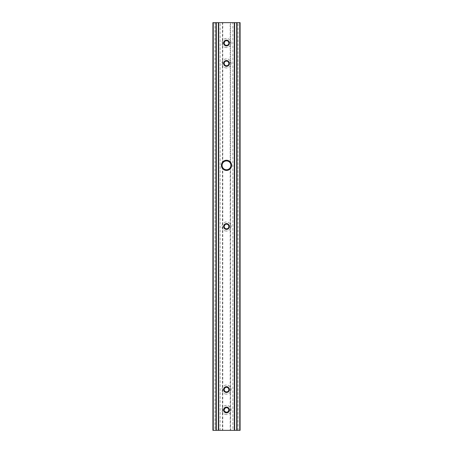 <?xml version="1.0" encoding="UTF-8"?>
<svg xmlns="http://www.w3.org/2000/svg" width="453" height="453" viewBox="0 0 453 453"><rect width="100%" height="100%" fill="white"/><g stroke="black" fill="none" stroke-linecap="round" stroke-linejoin="round"><path stroke-width="0.34" stroke-dasharray="2.27 1.7" d="M226.5 231.053A4.553 4.553 0 0 1 221.947 226.5A4.553 4.553 0 0 1 226.5 221.947A4.553 4.553 0 0 1 231.053 226.5A4.553 4.553 0 0 1 226.5 231.053M225.045 224.62L224.597 225.067L223.98 224.937L224.462 228.646L228.131 228.975L228.878 226.5C228.901 229.541 224.099 229.654 224.122 226.5C223.975 223.431 229.025 223.431 228.878 226.5C229.025 229.569 223.975 229.569 224.122 226.5C223.963 223.42 228.997 223.448 228.878 226.5C229.076 229.569 223.958 229.546 224.122 226.5C223.929 223.499 229.071 223.391 228.878 226.5C229.014 229.445 224.093 229.722 224.122 226.5C224.082 223.369 228.878 223.431 228.878 226.5C228.754 225.073 227.972 224.28 226.528 224.122A2.378 2.378 0 0 1 228.731 227.327L228.499 225.209L227.468 223.703L225.956 223.589L224.818 224.818A2.378 2.378 0 0 1 226.5 224.122M226.5 47.588A4.553 4.553 0 0 1 221.947 43.035A4.553 4.553 0 0 1 226.5 38.482A4.553 4.553 0 0 1 231.053 43.035A4.553 4.553 0 0 1 226.5 47.588M224.818 44.717A2.378 2.378 0 0 1 226.5 40.657M226.5 414.518A4.553 4.553 0 0 1 221.947 409.965A4.553 4.553 0 0 1 226.5 405.412A4.553 4.553 0 0 1 231.053 409.965A4.553 4.553 0 0 1 226.5 414.518M228.182 411.647A2.378 2.378 0 0 1 224.122 409.965C224.082 406.834 228.878 406.896 228.878 409.965L228.731 410.792L228.878 409.965C229.014 412.91 224.093 413.187 224.122 409.965C223.929 406.964 229.071 406.856 228.878 409.965C229.076 413.034 223.958 413.011 224.122 409.965C223.963 406.885 228.997 406.913 228.878 409.965C229.025 413.034 223.975 413.034 224.122 409.965C223.975 406.896 229.025 406.896 228.878 409.965C228.901 413.006 224.099 413.119 224.122 409.965L224.597 408.532L223.98 408.402L224.241 411.885L225.186 411.947L224.122 409.965L224.614 411.415M224.818 408.283A2.378 2.378 0 0 1 226.5 407.587M226.5 394.133A4.553 4.553 0 0 1 221.947 389.58A4.553 4.553 0 0 1 226.5 385.027A4.553 4.553 0 0 1 231.053 389.58A4.553 4.553 0 0 1 226.5 394.133M224.445 388.385L224.818 387.898A2.378 2.378 0 0 1 226.5 387.202M226.5 67.973A4.553 4.553 0 0 1 221.947 63.42A4.553 4.553 0 0 1 226.5 58.867A4.553 4.553 0 0 1 231.053 63.42A4.553 4.553 0 0 1 226.5 67.973M224.445 62.225L224.818 61.738A2.378 2.378 0 0 1 226.5 61.042M216.308 22.65L216.308 430.35L216.308 22.65L214.949 22.65L216.308 22.65L216.308 430.35L214.949 430.35L214.949 22.65M236.693 22.65L236.693 430.35L236.693 22.65L238.052 22.65L236.693 22.65L236.693 430.35L238.052 430.35L236.693 430.35M218.346 22.65L220.124 22.65L218.346 22.65L218.346 430.35L218.686 430.35L218.686 22.65L218.346 22.65L218.346 430.35L218.346 22.65L234.654 22.65L234.654 430.35L234.654 22.65L232.876 22.65L234.654 22.65L234.314 22.65L234.314 430.35L234.654 430.35L234.654 22.65M218.346 430.35L234.654 430.35L232.876 430.35L232.876 22.65M214.949 430.35L216.149 430.35L216.149 22.65M213.25 430.35L213.25 22.65L212.91 22.65L212.91 430.35L240.09 430.35L240.09 22.65L239.75 22.65L239.75 430.35M228.182 408.283L228.878 409.965C228.754 408.538 227.972 407.745 226.528 407.587A2.378 2.378 0 0 1 228.731 410.792L228.131 412.44L225.186 411.947M227.276 45.283C228.289 44.898 228.822 44.151 228.878 43.035C228.754 41.608 227.972 40.815 226.528 40.657A2.378 2.378 0 0 1 228.731 43.862L228.131 45.51L225.186 45.017L224.122 43.035C224.082 39.904 228.878 39.966 228.878 43.035C229.014 45.98 224.093 46.257 224.122 43.035C223.929 40.034 229.071 39.926 228.878 43.035C229.076 46.104 223.958 46.081 224.122 43.035C223.963 39.955 228.997 39.983 228.878 43.035C229.025 46.104 223.975 46.104 224.122 43.035C223.975 39.966 229.025 39.966 228.878 43.035C228.901 46.076 224.099 46.189 224.122 43.035L224.597 41.602L223.98 41.472L224.241 44.955L225.186 45.017M228.182 44.717A2.378 2.378 0 0 1 226.5 45.413M228.182 387.898L228.878 389.58C228.754 388.153 227.972 387.36 226.528 387.202A2.378 2.378 0 0 1 228.731 390.407L228.131 392.055L225.186 391.562L224.122 389.58C224.082 386.449 228.878 386.511 228.878 389.58C229.014 392.525 224.093 392.802 224.122 389.58C223.929 386.579 229.071 386.471 228.878 389.58C229.076 392.649 223.958 392.626 224.122 389.58C223.963 386.5 228.997 386.528 228.878 389.58C229.025 392.649 223.975 392.649 224.122 389.58C223.975 386.511 229.025 386.511 228.878 389.58C228.901 392.621 224.099 392.734 224.122 389.58L224.597 388.147L223.98 388.017L224.241 391.5L225.186 391.562M228.182 391.262A2.378 2.378 0 0 1 226.5 391.958M227.276 65.668C228.289 65.283 228.822 64.536 228.878 63.42C228.754 61.993 227.972 61.2 226.528 61.042A2.378 2.378 0 0 1 228.731 64.247L228.131 65.895L225.186 65.402L224.122 63.42C224.082 60.289 228.878 60.351 228.878 63.42C229.014 66.365 224.093 66.642 224.122 63.42C223.929 60.419 229.071 60.311 228.878 63.42C229.076 66.489 223.958 66.466 224.122 63.42C223.963 60.34 228.997 60.368 228.878 63.42C229.025 66.489 223.975 66.489 224.122 63.42C223.975 60.351 229.025 60.351 228.878 63.42C228.901 66.461 224.099 66.574 224.122 63.42L224.597 61.987L223.98 61.857L224.241 65.34L225.186 65.402M228.182 65.102A2.378 2.378 0 0 1 226.5 65.798M228.182 228.182A2.378 2.378 0 0 1 226.5 228.878M213.25 22.65L239.75 22.65M222.44 163.612L222.774 162.972C223.074 162.044 224.314 161.364 226.5 160.928C228.691 161.37 229.931 162.049 230.226 162.972L230.56 163.612A4.417 4.417 0 0 1 230.56 167.078L230.226 167.718C229.926 168.646 228.686 169.326 226.5 169.762C224.309 169.32 223.069 168.641 222.774 167.718L222.44 167.078A4.417 4.417 0 0 1 222.44 163.612L222.44 22.65L230.226 22.65L230.226 162.972M228.878 409.993L228.878 409.965C228.822 411.081 228.289 411.828 227.276 412.213M227.276 391.828C228.289 391.443 228.822 390.696 228.878 389.58L227.468 386.783L225.956 386.669L224.597 388.147M225.186 228.482L224.122 226.5L224.597 225.067M228.878 226.528L228.878 226.5C228.822 227.616 228.289 228.363 227.276 228.748M228.878 63.448L227.468 60.623L225.956 60.509L224.597 61.987M228.878 43.063L227.468 40.238L225.956 40.124L224.597 41.602M229.445 63.737L229.405 62.842M229.445 43.352L229.405 42.457M230.226 167.718L230.226 430.35L222.774 430.35L222.774 167.718M228.878 409.965L227.468 407.168L225.956 407.054L225.045 408.085M229.445 410.282L229.405 409.387M229.445 389.897L229.405 389.002M229.445 226.817L229.405 225.922M230.56 163.612L230.56 22.65L230.226 22.65M232.876 430.35L234.654 430.35M218.686 430.35L222.774 430.35M218.686 22.65L222.44 22.65M230.56 22.65L234.314 22.65M230.226 430.35L234.314 430.35M228.131 412.44C231.738 410.254 227.293 404.772 224.405 407.87C221.574 410.441 226.024 414.891 228.595 412.06C232.423 408.051 223.669 404.427 223.539 409.965C223.357 413.787 229.643 413.787 229.461 409.965C229.643 406.143 223.357 406.143 223.539 409.965C223.357 413.787 229.643 413.787 229.461 409.965C229.643 406.143 223.357 406.143 223.539 409.965C223.386 414.212 230.435 413.447 229.399 409.342C230.435 413.447 223.386 414.212 223.539 409.965C223.357 406.143 229.643 406.143 229.461 409.965C229.643 413.787 223.357 413.787 223.539 409.965C223.357 406.143 229.643 406.143 229.461 409.965C229.643 413.787 223.357 413.787 223.539 409.965C223.669 404.427 232.423 408.051 228.595 412.06C226.024 414.891 221.574 410.441 224.405 407.87C227.293 404.772 231.738 410.254 228.131 412.44C231.738 410.254 227.293 404.772 224.405 407.87C221.574 410.441 226.024 414.891 228.595 412.06C232.423 408.051 223.669 404.427 223.539 409.965C223.357 413.787 229.643 413.787 229.461 409.965C229.643 406.143 223.357 406.143 223.539 409.965C223.357 413.787 229.643 413.787 229.461 409.965C229.643 406.143 223.357 406.143 223.539 409.965C223.386 414.212 230.435 413.447 229.399 409.342L228.595 412.06L226.5 412.926L224.405 412.06L223.539 409.965L224.405 407.87L226.5 407.004L228.606 407.881M227.468 407.168L228.108 407.479C230.232 410.078 229.694 411.89 226.5 412.926C222.678 413.108 222.678 406.822 226.5 407.004C230.322 406.822 230.322 413.108 226.5 412.926C222.678 413.108 222.678 406.822 226.5 407.004C230.322 406.822 230.322 413.108 226.5 412.926C222.678 413.108 222.678 406.822 226.5 407.004C230.322 406.822 230.322 413.108 226.5 412.926C223.029 413.113 222.491 407.513 225.956 407.054M229.399 409.342L228.357 412.275M224.462 412.111C223.363 410.899 223.25 409.597 224.122 408.198M224.241 411.885C223.403 410.78 223.318 409.62 223.98 408.402M229.263 408.9L229.36 410.741M228.131 392.055C231.738 389.869 227.293 384.387 224.405 387.485C221.574 390.056 226.024 394.506 228.595 391.675C232.423 387.666 223.669 384.042 223.539 389.58C223.357 393.402 229.643 393.402 229.461 389.58C229.643 385.758 223.357 385.758 223.539 389.58C223.357 393.402 229.643 393.402 229.461 389.58C229.643 385.758 223.357 385.758 223.539 389.58C223.386 393.827 230.435 393.062 229.399 388.957C230.435 393.062 223.386 393.827 223.539 389.58C223.357 385.758 229.643 385.758 229.461 389.58C229.643 393.402 223.357 393.402 223.539 389.58C223.357 385.758 229.643 385.758 229.461 389.58C229.643 393.402 223.357 393.402 223.539 389.58C223.669 384.042 232.423 387.666 228.595 391.675C226.024 394.506 221.574 390.056 224.405 387.485C227.293 384.387 231.738 389.869 228.131 392.055C231.738 389.869 227.293 384.387 224.405 387.485C221.574 390.056 226.024 394.506 228.595 391.675C232.423 387.666 223.669 384.042 223.539 389.58C223.357 393.402 229.643 393.402 229.461 389.58C229.643 385.758 223.357 385.758 223.539 389.58C223.357 393.402 229.643 393.402 229.461 389.58C229.643 385.758 223.357 385.758 223.539 389.58C223.386 393.827 230.435 393.062 229.399 388.957L228.595 391.675L226.5 392.541L224.405 391.675L223.539 389.58L224.405 387.485L226.5 386.619L228.606 387.496M227.468 386.783L228.108 387.094C230.232 389.693 229.694 391.505 226.5 392.541C222.678 392.723 222.678 386.437 226.5 386.619C230.322 386.437 230.322 392.723 226.5 392.541C222.678 392.723 222.678 386.437 226.5 386.619C230.322 386.437 230.322 392.723 226.5 392.541C222.678 392.723 222.678 386.437 226.5 386.619C230.322 386.437 230.322 392.723 226.5 392.541C223.029 392.728 222.491 387.128 225.956 386.669M229.399 388.957L228.357 391.89M224.462 391.726C223.363 390.514 223.25 389.212 224.122 387.813M224.241 391.5C223.403 390.395 223.318 389.235 223.98 388.017M229.263 388.515L229.36 390.356M228.131 228.975C231.738 226.789 227.293 221.307 224.405 224.405C221.574 226.976 226.024 231.426 228.595 228.595C232.423 224.586 223.669 220.962 223.539 226.5C223.357 230.322 229.643 230.322 229.461 226.5C229.643 222.678 223.357 222.678 223.539 226.5C223.357 230.322 229.643 230.322 229.461 226.5C229.643 222.678 223.357 222.678 223.539 226.5C223.386 230.747 230.435 229.982 229.399 225.877C230.435 229.982 223.386 230.747 223.539 226.5C223.357 222.678 229.643 222.678 229.461 226.5C229.643 230.322 223.357 230.322 223.539 226.5C223.357 222.678 229.643 222.678 229.461 226.5C229.643 230.322 223.357 230.322 223.539 226.5C223.669 220.962 232.423 224.586 228.595 228.595C226.024 231.426 221.574 226.976 224.405 224.405C227.293 221.307 231.738 226.789 228.131 228.975C231.738 226.789 227.293 221.307 224.405 224.405C221.574 226.976 226.024 231.426 228.595 228.595C232.423 224.586 223.669 220.962 223.539 226.5C223.357 230.322 229.643 230.322 229.461 226.5C229.643 222.678 223.357 222.678 223.539 226.5C223.357 230.322 229.643 230.322 229.461 226.5C229.643 222.678 223.357 222.678 223.539 226.5C223.386 230.747 230.435 229.982 229.399 225.877L228.595 228.595L226.5 229.461L224.405 228.595L223.539 226.5L224.405 224.405L226.5 223.539L228.606 224.416M227.468 223.703L228.108 224.014C230.232 226.613 229.694 228.425 226.5 229.461C222.678 229.643 222.678 223.357 226.5 223.539C230.322 223.357 230.322 229.643 226.5 229.461C222.678 229.643 222.678 223.357 226.5 223.539C230.322 223.357 230.322 229.643 226.5 229.461C222.678 229.643 222.678 223.357 226.5 223.539C230.322 223.357 230.322 229.643 226.5 229.461C223.029 229.648 222.491 224.048 225.956 223.589M229.399 225.877L228.357 228.81M224.462 228.646C223.363 227.434 223.25 226.132 224.122 224.733M224.241 228.42C223.403 227.315 223.318 226.155 223.98 224.937M229.263 225.435L229.36 227.276M227.468 60.623L228.108 60.934C230.232 63.533 229.694 65.345 226.5 66.381C222.678 66.563 222.678 60.277 226.5 60.459C230.322 60.277 230.322 66.563 226.5 66.381C222.678 66.563 222.678 60.277 226.5 60.459C230.322 60.277 230.322 66.563 226.5 66.381C222.678 66.563 222.678 60.277 226.5 60.459C230.322 60.277 230.322 66.563 226.5 66.381C223.029 66.568 222.491 60.968 225.956 60.509M228.606 61.336L226.5 60.459L224.405 61.325L223.539 63.42L224.405 65.515L226.5 66.381L228.595 65.515L229.399 62.797L228.357 65.73M229.399 62.797C230.435 66.902 223.386 67.667 223.539 63.42C223.357 59.598 229.643 59.598 229.461 63.42C229.643 67.242 223.357 67.242 223.539 63.42C223.357 59.598 229.643 59.598 229.461 63.42C229.331 68.958 220.577 65.334 224.405 61.325C226.976 58.494 231.426 62.944 228.595 65.515C226.024 68.346 221.574 63.896 224.405 61.325C227.293 58.227 231.738 63.709 228.131 65.895C231.738 63.709 227.293 58.227 224.405 61.325C221.574 63.896 226.024 68.346 228.595 65.515C231.426 62.944 226.976 58.494 224.405 61.325C220.577 65.334 229.331 68.958 229.461 63.42C229.643 59.598 223.357 59.598 223.539 63.42C223.357 67.242 229.643 67.242 229.461 63.42C229.643 59.598 223.357 59.598 223.539 63.42C223.386 67.667 230.435 66.902 229.399 62.797C230.435 66.902 223.386 67.667 223.539 63.42C223.357 59.598 229.643 59.598 229.461 63.42C229.643 67.242 223.357 67.242 223.539 63.42C223.357 59.598 229.643 59.598 229.461 63.42C229.331 68.958 220.577 65.334 224.405 61.325C226.976 58.494 231.426 62.944 228.595 65.515C226.024 68.346 221.574 63.896 224.405 61.325C227.293 58.227 231.738 63.709 228.131 65.895M224.462 65.566C223.363 64.354 223.25 63.052 224.122 61.653M224.241 65.34C223.403 64.235 223.318 63.075 223.98 61.857M229.263 62.355L229.36 64.196M227.468 40.238L228.108 40.549C230.232 43.148 229.694 44.96 226.5 45.996C222.678 46.178 222.678 39.892 226.5 40.074C230.322 39.892 230.322 46.178 226.5 45.996C222.678 46.178 222.678 39.892 226.5 40.074C230.322 39.892 230.322 46.178 226.5 45.996C222.678 46.178 222.678 39.892 226.5 40.074C230.322 39.892 230.322 46.178 226.5 45.996C223.029 46.183 222.491 40.583 225.956 40.124M228.606 40.951L226.5 40.074L224.405 40.94L223.539 43.035L224.405 45.13L226.5 45.996L228.595 45.13L229.399 42.412L228.357 45.345M229.399 42.412C230.435 46.517 223.386 47.282 223.539 43.035C223.357 39.213 229.643 39.213 229.461 43.035C229.643 46.857 223.357 46.857 223.539 43.035C223.357 39.213 229.643 39.213 229.461 43.035C229.331 48.573 220.577 44.949 224.405 40.94C226.976 38.109 231.426 42.559 228.595 45.13C226.024 47.961 221.574 43.511 224.405 40.94C227.293 37.842 231.738 43.324 228.131 45.51C231.738 43.324 227.293 37.842 224.405 40.94C221.574 43.511 226.024 47.961 228.595 45.13C231.426 42.559 226.976 38.109 224.405 40.94C220.577 44.949 229.331 48.573 229.461 43.035C229.643 39.213 223.357 39.213 223.539 43.035C223.357 46.857 229.643 46.857 229.461 43.035C229.643 39.213 223.357 39.213 223.539 43.035C223.386 47.282 230.435 46.517 229.399 42.412C230.435 46.517 223.386 47.282 223.539 43.035C223.357 39.213 229.643 39.213 229.461 43.035C229.643 46.857 223.357 46.857 223.539 43.035C223.357 39.213 229.643 39.213 229.461 43.035C229.331 48.573 220.577 44.949 224.405 40.94C226.976 38.109 231.426 42.559 228.595 45.13C226.024 47.961 221.574 43.511 224.405 40.94C227.293 37.842 231.738 43.324 228.131 45.51M224.462 45.181C223.363 43.969 223.25 42.667 224.122 41.268M224.241 44.955C223.403 43.85 223.318 42.69 223.98 41.472M229.263 41.97L229.36 43.811M236.851 430.35L236.851 22.65L236.851 430.35M234.45 22.65L234.45 430.35L234.45 22.65M222.774 162.972L222.774 22.65M218.55 430.35L218.55 22.65L218.55 430.35M222.44 167.078L222.44 430.35M230.56 430.35L230.56 167.078M238.052 430.35L238.052 22.65M220.124 430.35L220.124 22.65"/><path stroke-width="0.68" d="M226.5 228.878A2.378 2.378 0 0 1 224.818 224.818M226.5 45.413A2.378 2.378 0 0 1 224.818 44.717M224.614 411.415L226.5 412.343L228.182 411.647L228.878 409.993A2.378 2.378 0 0 0 228.878 409.965C229.025 413.034 223.975 413.034 224.122 409.965C223.975 406.896 229.025 406.896 228.878 409.965L228.878 409.993C228.986 413.045 223.975 413.011 224.122 409.965A2.378 2.378 0 0 1 224.818 408.283M226.5 391.958A2.378 2.378 0 0 1 224.818 387.898L225.045 387.7M226.5 65.798A2.378 2.378 0 0 1 224.818 61.738L225.045 61.54M236.693 430.35L236.693 22.65L237.032 22.65L237.032 430.35L234.314 430.35L234.314 22.65L236.693 22.65M213.25 22.65L213.25 430.35L212.91 430.35L212.91 22.65L234.314 22.65M216.308 22.65L216.308 430.35L218.346 430.35L218.346 22.65M213.25 430.35L215.968 430.35L215.968 22.65M229.382 410.095A2.888 2.888 0 0 1 226.5 412.853A2.888 2.888 0 0 1 223.612 409.965A2.888 2.888 0 0 1 227.434 407.236L228.108 407.479L229.399 409.342L229.382 410.095C229.11 411.726 228.148 412.592 226.5 412.689C223.244 412.791 223.165 407.366 226.5 407.587A2.378 2.378 0 0 1 228.878 409.965L228.499 408.674M228.731 410.792A2.378 2.378 0 0 1 228.182 411.647M229.382 43.165A2.888 2.888 0 0 1 226.5 45.923A2.888 2.888 0 0 1 223.612 43.035A2.888 2.888 0 0 1 227.434 40.306L228.108 40.549L229.399 42.412L229.382 43.165C229.11 44.796 228.148 45.662 226.5 45.759C223.244 45.861 223.165 40.436 226.5 40.657A2.378 2.378 0 0 1 228.878 43.035L228.878 43.063A2.378 2.378 0 0 0 228.878 43.035C229.025 46.104 223.975 46.104 224.122 43.035C223.975 39.966 229.025 39.966 228.878 43.035C229.025 46.104 223.975 46.104 224.122 43.035C223.975 39.966 229.025 39.966 228.878 43.035L228.499 41.744M228.731 43.862A2.378 2.378 0 0 1 228.182 44.717M229.382 389.71A2.888 2.888 0 0 1 226.5 392.468A2.888 2.888 0 0 1 223.612 389.58A2.888 2.888 0 0 1 227.434 386.851L228.108 387.094L229.399 388.957L229.382 389.71C229.11 391.341 228.148 392.207 226.5 392.304C223.244 392.406 223.165 386.981 226.5 387.202A2.378 2.378 0 0 1 228.878 389.58L228.878 389.608A2.378 2.378 0 0 0 228.878 389.58C229.025 392.649 223.975 392.649 224.122 389.58C223.975 386.511 229.025 386.511 228.878 389.58C229.025 392.649 223.975 392.649 224.122 389.58L224.818 387.898L226.5 387.202L228.182 387.898M228.731 390.407A2.378 2.378 0 0 1 228.182 391.262M229.382 63.55A2.888 2.888 0 0 1 226.5 66.308A2.888 2.888 0 0 1 223.612 63.42A2.888 2.888 0 0 1 227.434 60.691L228.108 60.934L229.399 62.797L229.382 63.55C229.11 65.181 228.148 66.047 226.5 66.144C223.244 66.246 223.165 60.821 226.5 61.042A2.378 2.378 0 0 1 228.878 63.42L228.878 63.448A2.378 2.378 0 0 0 228.878 63.42C229.025 66.489 223.975 66.489 224.122 63.42C223.975 60.351 229.025 60.351 228.878 63.42C229.025 66.489 223.975 66.489 224.122 63.42C223.975 60.351 229.025 60.351 228.878 63.42L228.499 62.129M228.731 64.247A2.378 2.378 0 0 1 228.182 65.102M229.382 226.63A2.888 2.888 0 0 1 226.5 229.388A2.888 2.888 0 0 1 223.612 226.5A2.888 2.888 0 0 1 227.434 223.771L228.108 224.014L229.399 225.877L229.382 226.63C229.11 228.261 228.148 229.127 226.5 229.224C223.244 229.326 223.165 223.901 226.5 224.122A2.378 2.378 0 0 1 228.878 226.5L228.878 226.528A2.378 2.378 0 0 0 228.878 226.5C229.025 229.569 223.975 229.569 224.122 226.5C223.975 223.431 229.025 223.431 228.878 226.5C229.025 229.569 223.975 229.569 224.122 226.5C223.975 223.431 229.025 223.431 228.878 226.5L228.499 225.209M228.731 227.327A2.378 2.378 0 0 1 228.182 228.182M239.75 430.35L239.75 22.65L240.09 22.65L240.09 430.35L237.032 430.35M239.75 22.65L237.032 22.65M216.308 430.35L215.968 430.35M226.5 170.441A5.096 5.096 0 0 1 221.404 165.345A5.096 5.096 0 0 1 226.5 160.249A5.096 5.096 0 0 1 231.596 165.345A5.096 5.096 0 0 1 226.5 170.441M226.5 160.928A4.417 4.417 0 0 0 222.083 165.345A4.417 4.417 0 0 0 226.5 169.762A4.417 4.417 0 0 0 230.917 165.345A4.417 4.417 0 0 0 226.5 160.928M225.045 408.085L224.122 409.965L224.818 408.283L226.5 407.587L228.182 408.283M227.434 386.851C228.527 387.457 229.008 388.38 228.878 389.608C228.986 392.66 223.975 392.626 224.122 389.58L224.445 388.385M227.434 223.771C228.527 224.377 229.008 225.3 228.878 226.528C228.986 229.58 223.975 229.546 224.122 226.5L225.045 224.62M227.434 60.691C228.527 61.297 229.008 62.22 228.878 63.448C228.986 66.5 223.975 66.466 224.122 63.42L224.445 62.225M227.434 40.306C228.527 40.912 229.008 41.835 228.878 43.063C228.986 46.115 223.975 46.081 224.122 43.035L225.045 41.155M218.686 22.65L218.686 430.35L234.314 430.35M229.405 62.842L229.263 62.355M229.405 42.457L229.263 41.97M229.405 409.387L229.263 408.9M229.405 389.002L229.263 388.515M229.405 225.922L229.263 225.435M228.499 388.289L228.878 389.58M228.878 409.993C229.008 408.765 228.527 407.842 227.434 407.236M234.654 22.65L234.654 430.35M218.686 430.35L218.346 430.35M228.108 407.479L229.399 409.342M228.108 387.094L229.399 388.957M228.108 224.014L229.399 225.877M228.108 60.934L229.399 62.797M228.108 40.549L229.399 42.412"/></g></svg>
